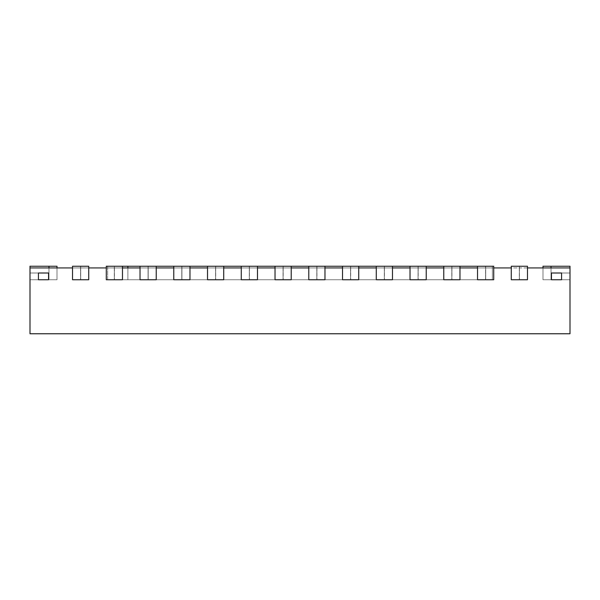<?xml version="1.0" encoding="UTF-8"?>
<svg xmlns="http://www.w3.org/2000/svg" width="600" height="600" viewBox="0 0 600 600"><rect width="100%" height="100%" fill="white"/><g stroke="black" fill="none" stroke-linecap="round" stroke-linejoin="round"><path stroke-width="0.45" stroke-dasharray="3 2.25" d="M48.968 266.25L48.968 279.75L48.968 266.25L48.968 279.75L48.968 266.25L48.968 279.75L48.968 266.25L48.968 279.75L48.968 266.25L48.968 279.75L48.968 266.25L48.968 279.75L48.968 266.25L48.968 279.75L48.968 266.25L48.968 279.75L48.968 266.25L48.968 279.75L48.968 266.25L48.968 279.75L48.968 266.25L48.968 279.75L48.968 266.25L48.968 279.75L48.968 266.25L48.968 279.75L48.968 266.25L30 266.25L30 279.75L30 266.25L30 279.75L30 266.25L57 266.25L57 279.75L30 279.75L57 279.75L30 279.75L57 279.75L30 279.75L57 279.75L30 279.75L57 279.75L30 279.75L57 279.75L30 279.75L57 279.75L30 279.75L57 279.75L30 279.75L57 279.75L30 279.75L57 279.75L30 279.75L57 279.75L30 279.75L57 279.75L30 279.75L57 279.75L30 279.75L57 279.75L30 279.75L57 279.75L30 279.75L57 279.75L30 279.75L57 279.75L30 279.75L57 279.75L30 279.75L57 279.75L30 279.75L57 279.75L30 279.75L57 279.75L30 279.75L57 279.75L30 279.75L57 279.75L30 279.75L57 279.75L30 279.75L57 279.75L30 279.75L57 279.75L30 279.75L57 279.75L30 279.75L57 279.75L57 267.938L48.968 267.938L57 267.938L48.968 267.938L57 267.938L48.968 267.938L57 267.938L48.968 267.938L57 267.938L48.968 267.938L57 267.938L48.968 267.938L57 267.938L48.968 267.938L57 267.938L48.968 267.938L57 267.938L48.968 267.938L57 267.938L48.968 267.938L57 267.938L48.968 267.938L57 267.938L48.968 267.938L57 267.938L48.968 267.938L57 267.938L48.968 267.938L57 267.938L57 279.75L57 266.25L48.968 266.25L57 266.25L57 279.75L57 266.25L30 266.25L30 279.75L48.968 279.75L30 279.75L30 267.938L48.968 267.938L48.968 279.75L48.968 266.25L57 266.25L57 279.75L57 266.25L30 266.25L57 266.25L57 279.75L57 266.25L30 266.25L30 279.75L30 266.25L57 266.25L57 279.75L57 266.25L30 266.25L30 279.75L30 266.25L57 266.25L57 279.75L57 266.25L30 266.25L30 279.75L30 266.25L57 266.25L57 279.75L57 266.25L30 266.25L30 279.75L30 266.25L57 266.25L57 279.75L57 266.25L30 266.25L30 279.75L30 273L38.438 273L38.438 279.75L38.438 273L30 273L30 279.75L30 273L48.562 273L38.438 273L38.438 279.75L38.438 273L48.562 273L30 273L30 279.75L30 266.25L57 266.25L57 279.75L57 266.25L30 266.25L30 279.75L30 266.25L57 266.25L57 279.75L57 266.25L30 266.25L30 279.75L30 266.25L57 266.25L57 279.75L57 266.25L30 266.25L30 279.75L30 266.25L57 266.25L57 279.75L57 266.25L30 266.25L30 279.75L30 266.25L57 266.25L57 279.75L57 266.25L30 266.25L30 279.75L30 266.25L57 266.25L57 279.75L57 267.938M551.033 266.25L551.033 279.75L551.033 266.25L551.033 279.75L551.033 266.25L551.033 279.75L551.033 266.25L551.033 279.75L551.033 266.25L551.033 279.75L551.033 266.25L551.033 279.75L551.033 266.25L551.033 279.75L551.033 266.25L551.033 279.75L551.033 266.25L551.033 279.75L551.033 266.25L551.033 279.75L551.033 266.25L551.033 279.75L551.033 266.25L551.033 279.75L551.033 266.25L551.033 279.75L551.033 266.25L570 266.25L570 279.75L570 266.25L570 279.75L570 266.25L543 266.25L543 279.75L570 279.75L543 279.75L570 279.75L543 279.75L570 279.75L543 279.75L570 279.75L543 279.75L570 279.75L543 279.75L570 279.75L543 279.75L570 279.75L543 279.75L570 279.75L543 279.75L570 279.75L543 279.75L570 279.75L543 279.75L570 279.75L543 279.75L570 279.75L543 279.75L570 279.75L543 279.75L570 279.75L543 279.75L570 279.75L543 279.75L570 279.75L543 279.75L570 279.75L543 279.75L570 279.75L543 279.75L570 279.75L543 279.75L570 279.75L543 279.75L570 279.75L543 279.75L570 279.75L543 279.75L570 279.75L543 279.75L570 279.75L543 279.75L570 279.75L543 279.75L570 279.75L543 279.75L570 279.75L543 279.75L543 267.938L551.033 267.938L543 267.938L551.033 267.938L543 267.938L551.033 267.938L543 267.938L551.033 267.938L543 267.938L551.033 267.938L543 267.938L551.033 267.938L543 267.938L551.033 267.938L543 267.938L551.033 267.938L543 267.938L551.033 267.938L543 267.938L551.033 267.938L543 267.938L551.033 267.938L543 267.938L551.033 267.938L543 267.938L551.033 267.938L543 267.938L551.033 267.938L543 267.938L543 279.75L543 266.25L570 266.25L543 266.25L543 279.75L543 266.25L570 266.25L570 279.75L551.438 279.75L570 279.75L561.562 279.75L570 279.75L570 267.938L551.033 267.938L551.033 279.75L551.033 266.25L543 266.25L543 279.75L543 266.25L570 266.25L543 266.25L543 279.75L543 266.25L570 266.25L570 279.75L570 266.25L543 266.25L543 279.75L543 266.25L570 266.25L570 279.75L570 266.25L543 266.25L543 279.75L543 266.25L570 266.25L570 279.75L570 266.25L543 266.25L543 279.75L543 266.25L570 266.25L570 279.75L570 266.25L543 266.25L543 279.75L543 266.25L570 266.25L570 279.75L570 273L551.438 273L551.438 279.75L551.438 273L570 273L570 279.75L570 273L551.438 273L551.438 279.75L551.438 273L570 273L570 279.75L570 266.25L543 266.25L543 279.75L543 266.25L570 266.25L570 279.75L570 266.25L543 266.25L543 279.75L543 266.25L570 266.25L570 279.75L570 266.25L543 266.25L543 279.75L543 266.25L570 266.25L570 279.75L570 266.25L543 266.25L543 279.75L543 266.25L570 266.25L570 279.75L570 266.25L543 266.25L543 279.75L543 266.25L570 266.25L570 279.75L570 266.25L543 266.25L543 279.75L543 267.938M48.968 267.938L48.968 279.75L48.968 267.938L48.968 279.75L48.968 267.938L48.968 279.75L48.968 267.938L48.968 279.75L48.968 267.938L48.968 279.75L48.968 267.938L48.968 279.75L48.968 267.938L48.968 279.75L48.968 267.938L48.968 279.75L48.968 267.938L48.968 279.75L48.968 267.938L48.968 279.75L48.968 267.938L48.968 279.75L48.968 267.938L48.968 279.75L48.968 267.938L48.968 279.75L48.968 267.938L48.968 279.75L48.968 267.938L30 267.938L72.525 267.938L72.525 279.75L72.525 266.25L88.725 266.25L72.525 266.25L72.525 279.75L72.525 266.25L88.725 266.25L88.725 279.75L72.525 279.75L88.725 279.75L88.725 266.25L88.725 279.75L88.725 267.938L570 267.938L551.033 267.938L551.033 279.75L551.033 267.938L551.033 279.75L551.033 267.938L551.033 279.75L551.033 267.938L551.033 279.75L551.033 267.938L551.033 279.75L551.033 267.938L551.033 279.75L551.033 267.938L551.033 279.75L551.033 267.938L551.033 279.75L551.033 267.938L551.033 279.75L551.033 267.938L551.033 279.75L551.033 267.938L551.033 279.75L551.033 267.938L551.033 279.75L551.033 267.938L551.033 279.75L551.033 267.938L551.033 279.75L551.033 267.938L570 267.938L551.033 267.938M106.275 266.25L122.475 266.25L122.475 279.75L106.275 279.75L122.475 279.75L122.475 266.25L122.475 279.75L122.475 267.938L122.475 279.75L106.275 279.75L122.475 279.75L122.475 267.938L114.442 267.938L114.308 279.75L114.442 266.25L122.475 266.25L106.275 266.25L106.275 279.75L114.308 279.75L106.275 279.75L106.275 266.25L114.442 266.25L114.442 279.75L114.308 266.25L114.308 279.75L114.308 267.938L106.275 267.938L106.275 279.75L106.275 266.25M140.025 266.25L140.025 279.75L140.025 267.938L148.192 267.938L148.192 279.75L148.192 266.25L140.025 266.25L156.225 266.25L156.225 279.75L140.025 279.75L156.225 279.75L156.225 266.25L156.225 279.75L156.225 267.938L156.225 279.75L140.025 279.75L156.225 279.75L156.225 267.938L148.192 267.938L148.058 279.75L148.192 266.25L156.225 266.25L140.025 266.25L140.025 279.75L148.058 279.75L140.025 279.75L140.025 266.25L156.225 266.25M173.775 266.25L173.775 279.75L173.775 267.938L181.942 267.938L181.942 279.75L181.942 266.25L173.775 266.25L189.975 266.25L189.975 279.75L173.775 279.75L189.975 279.75L189.975 266.25L189.975 279.75L189.975 267.938L189.975 279.75L173.775 279.75L189.975 279.75L189.975 267.938L181.942 267.938L181.808 279.75L181.942 266.25L189.975 266.25L173.775 266.25L173.775 279.75L181.808 279.75L173.775 279.75L173.775 266.25L189.975 266.25M72.525 279.75L88.725 279.75L88.725 267.938L88.725 279.75L72.525 279.75L80.692 279.75L72.525 279.75L72.525 267.938L88.725 267.938L80.692 267.938L80.692 279.75L80.692 266.25L80.692 279.75L80.558 266.25L80.558 279.75L80.558 267.938L72.525 267.938L72.525 279.75M477.525 266.25L477.525 279.75L493.725 279.75L493.725 266.25L477.525 266.25L477.525 279.75L477.525 266.25L492.375 266.25L492.375 279.75L107.625 279.75L107.625 266.25L492.375 266.25L492.375 279.75L107.625 279.75L107.625 266.25L122.475 266.25M459.975 266.25L443.775 266.25L459.975 266.25L459.975 279.75L443.775 279.75L459.975 279.75L459.975 266.25L459.975 279.75L459.975 267.938L459.975 279.75L443.775 279.75L459.975 279.75L459.975 267.938L451.942 267.938L451.808 279.75L451.942 266.25L459.975 266.25L443.775 266.25L443.775 279.75L451.808 279.75L443.775 279.75L443.775 266.25L451.942 266.25L451.942 279.75L451.808 266.25L451.808 279.75L451.808 267.938L443.775 267.938L443.775 279.75L443.775 266.25M426.225 266.25L410.025 266.25L426.225 266.25L426.225 279.75L410.025 279.75L426.225 279.75L426.225 266.25L426.225 279.75L426.225 267.938L426.225 279.75L410.025 279.75L426.225 279.75L426.225 267.938L418.192 267.938L418.058 279.75L418.192 266.25L426.225 266.25L410.025 266.25L410.025 279.75L418.058 279.75L410.025 279.75L410.025 266.25L418.192 266.25L418.192 279.75L418.058 266.25L418.058 279.75L418.058 267.938L410.025 267.938L410.025 279.75L410.025 266.25M392.475 266.25L376.275 266.25L392.475 266.25L392.475 279.75L376.275 279.75L392.475 279.75L392.475 266.25L392.475 279.75L392.475 267.938L392.475 279.75L376.275 279.75L392.475 279.75L392.475 267.938L384.442 267.938L384.308 279.75L384.442 266.25L392.475 266.25L376.275 266.25L376.275 279.75L384.308 279.75L376.275 279.75L376.275 266.25L384.442 266.25L384.442 279.75L384.308 266.25L384.308 279.75L384.308 267.938L376.275 267.938L376.275 279.75L376.275 266.25M358.725 266.25L342.525 266.25L358.725 266.25L358.725 279.75L342.525 279.75L358.725 279.75L358.725 266.25L358.725 279.75L358.725 267.938L358.725 279.75L342.525 279.75L358.725 279.75L358.725 267.938L350.692 267.938L350.558 279.75L350.692 266.25L358.725 266.25L342.525 266.25L342.525 279.75L350.558 279.75L342.525 279.75L342.525 266.25L350.692 266.25L350.692 279.75L350.558 266.25L350.558 279.75L350.558 267.938L342.525 267.938L342.525 279.75L342.525 266.25M324.975 266.25L308.775 266.25L324.975 266.25L324.975 279.75L308.775 279.75L324.975 279.75L324.975 266.25L324.975 279.75L324.975 267.938L324.975 279.75L308.775 279.75L324.975 279.75L324.975 267.938L316.942 267.938L316.808 279.75L316.942 266.25L324.975 266.25L308.775 266.25L308.775 279.75L316.808 279.75L308.775 279.75L308.775 266.25L316.942 266.25L316.942 279.75L316.808 266.25L316.808 279.75L316.808 267.938L308.775 267.938L308.775 279.75L308.775 266.25M291.225 266.25L275.025 266.25L291.225 266.25L291.225 279.75L275.025 279.75L291.225 279.75L291.225 266.25L291.225 279.75L291.225 267.938L291.225 279.75L275.025 279.75L291.225 279.75L291.225 267.938L283.192 267.938L283.058 279.75L283.192 266.25L291.225 266.25L275.025 266.25L275.025 279.75L283.058 279.75L275.025 279.75L275.025 266.25L283.192 266.25L283.192 279.75L283.058 266.25L283.058 279.75L283.058 267.938L275.025 267.938L275.025 279.75L275.025 266.25M257.475 266.25L241.275 266.25L257.475 266.25L257.475 279.75L241.275 279.75L257.475 279.75L257.475 266.25L257.475 279.75L257.475 267.938L257.475 279.75L241.275 279.75L257.475 279.75L257.475 267.938L249.442 267.938L249.308 279.75L249.442 266.25L257.475 266.25L241.275 266.25L241.275 279.75L249.308 279.75L241.275 279.75L241.275 266.25L249.442 266.25L249.442 279.75L249.308 266.25L249.308 279.75L249.308 267.938L241.275 267.938L241.275 279.75L241.275 266.25M223.725 266.25L207.525 266.25L223.725 266.25L223.725 279.75L207.525 279.75L223.725 279.75L223.725 266.25L223.725 279.75L223.725 267.938L223.725 279.75L207.525 279.75L223.725 279.75L223.725 267.938L215.692 267.938L215.558 279.75L215.692 266.25L223.725 266.25L207.525 266.25L207.525 279.75L215.558 279.75L207.525 279.75L207.525 266.25L215.692 266.25L215.692 279.75L215.558 266.25L215.558 279.75L215.558 267.938L207.525 267.938L207.525 279.75L207.525 266.25M127.875 279.75L127.875 267.938L107.625 267.938L492.375 267.938L127.875 267.938L127.875 279.75M107.625 279.75L492.375 279.75L492.375 267.938L492.375 279.75L107.625 279.75M30 267.938L30 279.75L30 267.938L30 279.75L30 267.938L30 279.75L30 267.938L30 279.75L30 267.938L30 279.75L30 267.938L30 279.75L30 267.938L30 279.75L30 267.938L30 279.75L30 267.938L30 279.75L30 267.938L30 279.75L30 267.938L30 279.75L30 267.938L30 279.75L30 267.938L30 279.75L30 273L48.562 273L48.562 279.75L48.562 273L48.562 279.75L48.562 273L30 273L30 279.75L30 266.25L30 333.75L570 333.75L570 267.938M561.562 273L561.562 279.75L561.562 273L561.562 279.75L561.562 273L570 273L570 279.75L570 273L570 279.75L570 273L551.438 273L570 273L561.562 273L561.562 279.75L561.562 273M511.275 266.25L527.475 266.25L527.475 279.75L511.275 279.75L527.475 279.75L527.475 266.25L527.475 279.75L527.475 267.938L527.475 279.75L511.275 279.75L527.475 279.75L527.475 267.938L519.442 267.938L519.308 279.75L519.442 266.25L527.475 266.25L511.275 266.25L511.275 279.75L519.308 279.75L511.275 279.75L511.275 266.25L519.442 266.25L519.442 279.75L519.308 266.25L519.308 279.75L519.308 267.938L511.275 267.938L511.275 279.75L511.275 266.25M477.525 279.75L493.725 279.75L493.725 266.25L493.725 279.75L485.692 279.75L493.725 279.75L493.725 267.938L493.725 279.75L477.525 279.75L493.725 279.75L493.725 267.938L485.692 267.938L485.558 279.75L485.692 266.25L485.692 279.75L485.692 267.938L485.558 279.75L477.525 279.75L485.558 279.75L485.558 266.25L485.558 279.75L485.558 267.938L477.525 267.938L477.525 279.75M30 273L30 279.75L30 273M511.275 267.938L511.275 279.75L511.275 267.938M443.775 267.938L443.775 279.75L443.775 267.938M410.025 267.938L410.025 279.75L410.025 267.938M376.275 267.938L376.275 279.75L376.275 267.938M342.525 267.938L342.525 279.75L342.525 267.938M308.775 267.938L308.775 279.75L308.775 267.938M275.025 267.938L275.025 279.75L275.025 267.938M241.275 267.938L241.275 279.75L241.275 267.938M207.525 267.938L207.525 279.75L207.525 267.938M173.775 267.938L173.775 279.75L173.775 267.938M140.025 267.938L140.025 279.75L140.025 267.938M106.275 267.938L106.275 279.75L106.275 267.938M38.438 273L38.438 279.75L38.438 273M48.562 273L48.562 279.75L48.562 273M551.438 273L551.438 279.75L551.438 273M148.058 266.25L148.058 279.75L148.058 266.25M181.808 266.25L181.808 279.75L181.808 266.25M148.058 267.938L148.058 279.75L148.058 267.938M181.808 267.938L181.808 279.75L181.808 267.938"/><path stroke-width="0.9" d="M57 267.938L57 266.25L30 266.25L30 333.75L570 333.75L570 267.938L527.475 267.938L527.475 279.75L527.475 266.25L511.275 266.25L511.275 279.75L527.475 279.75L511.275 279.75L511.275 267.938L493.725 267.938L493.725 279.75L493.725 266.25L459.975 266.25L459.975 279.75L443.775 279.75L459.975 279.75L459.975 267.938L477.525 267.938L477.525 279.75L493.725 279.75L477.525 279.75L477.525 266.25M543 267.938L543 266.25L570 266.25L570 267.938M30 267.938L72.525 267.938L72.525 279.75L72.525 266.25L88.725 266.25L88.725 279.75L72.525 279.75L88.725 279.75L88.725 267.938L106.275 267.938L106.275 279.75L122.475 279.75L122.475 266.25L156.225 266.25L156.225 279.75L140.025 279.75L156.225 279.75L156.225 267.938L173.775 267.938L173.775 279.75L189.975 279.75L189.975 266.25L173.775 266.25L173.775 279.75L189.975 279.75L189.975 267.938L207.525 267.938L207.525 279.75L223.725 279.75L223.725 266.25L257.475 266.25L257.475 279.75L241.275 279.75L257.475 279.75L257.475 267.938L275.025 267.938L275.025 279.75L291.225 279.75L291.225 266.25L324.975 266.25L324.975 279.75L308.775 279.75L324.975 279.75L324.975 267.938L342.525 267.938L342.525 279.75L358.725 279.75L358.725 266.25L392.475 266.25L392.475 279.75L376.275 279.75L392.475 279.75L392.475 267.938L410.025 267.938L410.025 279.75L426.225 279.75L426.225 266.25L459.975 266.25M140.025 266.25L140.025 279.75L140.025 267.938L122.475 267.938L122.475 279.75L106.275 279.75L106.275 266.25L122.475 266.25M426.225 266.25L392.475 266.25M358.725 266.25L324.975 266.25M291.225 266.25L257.475 266.25M223.725 266.25L189.975 266.25M173.775 266.25L156.225 266.25M127.875 267.938L127.875 266.25M38.438 273L48.562 273L48.562 279.75L38.438 279.75L48.562 279.75L48.562 273L38.438 273L38.438 279.75L38.438 273M551.438 273L561.562 273L561.562 279.75L551.438 279.75L561.562 279.75L561.562 273L551.438 273L551.438 279.75L551.438 273M207.525 266.25L207.525 279.75L223.725 279.75L223.725 267.938L241.275 267.938L241.275 279.75L241.275 266.25M275.025 266.25L275.025 279.75L291.225 279.75L291.225 267.938L308.775 267.938L308.775 279.75L308.775 266.25M342.525 266.25L342.525 279.75L358.725 279.75L358.725 267.938L376.275 267.938L376.275 279.75L376.275 266.25M410.025 266.25L410.025 279.75L426.225 279.75L426.225 267.938L443.775 267.938L443.775 279.75L443.775 266.25M48.968 266.25L48.968 267.938M551.033 266.25L551.033 267.938"/></g></svg>
